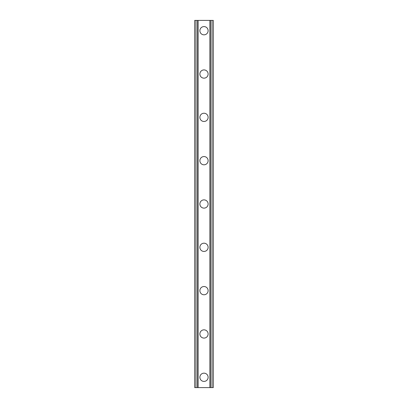 <?xml version="1.0" encoding="UTF-8"?>
<svg xmlns="http://www.w3.org/2000/svg" width="408" height="408" viewBox="0 0 408 408"><rect width="100%" height="100%" fill="white"/><g stroke="black" fill="none" stroke-linecap="round" stroke-linejoin="round"><path stroke-width="0.61" d="M199.874 377.288A4.126 4.126 0 0 1 204 373.162A4.126 4.126 0 0 1 208.126 377.288A4.126 4.126 0 0 1 204 381.414A4.126 4.126 0 0 1 199.874 377.288M199.874 333.963A4.126 4.126 0 0 1 204 329.837A4.126 4.126 0 0 1 208.126 333.963A4.126 4.126 0 0 1 204 338.089A4.126 4.126 0 0 1 199.874 333.963M199.874 290.644A4.126 4.126 0 0 1 204 286.518A4.126 4.126 0 0 1 208.126 290.644A4.126 4.126 0 0 1 204 294.77A4.126 4.126 0 0 1 199.874 290.644M199.874 247.319A4.126 4.126 0 0 1 204 243.194A4.126 4.126 0 0 1 208.126 247.319A4.126 4.126 0 0 1 204 251.445A4.126 4.126 0 0 1 199.874 247.319M199.874 204A4.126 4.126 0 0 1 204 199.874A4.126 4.126 0 0 1 208.126 204A4.126 4.126 0 0 1 204 208.126A4.126 4.126 0 0 1 199.874 204M199.874 160.681A4.126 4.126 0 0 1 204 156.555A4.126 4.126 0 0 1 208.126 160.681A4.126 4.126 0 0 1 204 164.806A4.126 4.126 0 0 1 199.874 160.681M199.874 117.356A4.126 4.126 0 0 1 204 113.23A4.126 4.126 0 0 1 208.126 117.356A4.126 4.126 0 0 1 204 121.482A4.126 4.126 0 0 1 199.874 117.356M199.874 74.037A4.126 4.126 0 0 1 204 69.911A4.126 4.126 0 0 1 208.126 74.037A4.126 4.126 0 0 1 204 78.163A4.126 4.126 0 0 1 199.874 74.037M199.874 30.712A4.126 4.126 0 0 1 204 26.586A4.126 4.126 0 0 1 208.126 30.712A4.126 4.126 0 0 1 204 34.838A4.126 4.126 0 0 1 199.874 30.712M211.961 20.4L194.718 20.4L194.718 387.6L213.282 387.6L213.282 20.4L211.961 20.4L211.961 387.6M213.282 20.4L213.282 387.6M194.718 387.6L194.718 20.4M196.039 20.4L196.039 387.6M197.62 20.4L197.62 387.6M198.059 20.4L198.059 387.6M209.941 20.4L209.941 387.6M210.38 20.4L210.38 387.6"/></g></svg>
